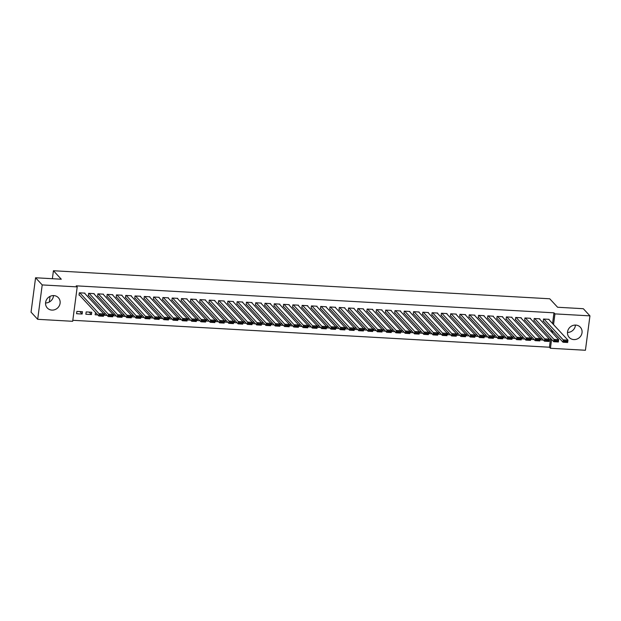 <?xml version="1.0" encoding="UTF-8"?>
<svg xmlns="http://www.w3.org/2000/svg" width="621" height="621" viewBox="0 0 621 621"><rect width="100%" height="100%" fill="white"/><g stroke="black" fill="none" stroke-linecap="round" stroke-linejoin="round"><path stroke-width="0.93" d="M53.507 295.588A7.553 7.002 -42.8 0 1 45.566 302.955M53.81 295.596A7.553 7.002 -42.8 0 1 58.39 297.715A7.553 7.002 -42.8 0 1 59.274 305.819A7.553 7.002 -42.8 0 1 51.9 310.096A7.553 7.002 -42.8 0 1 47.312 307.985A7.553 7.002 -42.8 0 1 46.428 299.881A7.553 7.002 -42.8 0 1 53.81 295.596M575.434 325.07A7.553 7.002 -42.8 0 1 567.493 332.437M575.737 325.078A7.553 7.002 -42.8 0 1 580.317 327.197A7.553 7.002 -42.8 0 1 581.209 335.301A7.553 7.002 -42.8 0 1 573.827 339.578A7.553 7.002 -42.8 0 1 569.247 337.467A7.553 7.002 -42.8 0 1 568.355 329.363A7.553 7.002 -42.8 0 1 575.737 325.078M72.812 320.296L549.438 347.224L550.423 348.28L551.595 339.392M72.68 321.298L37.687 319.318L42.212 284.923L77.214 286.894L72.68 321.298M42.212 284.923L35.576 277.766L31.05 312.161L37.687 319.318M35.576 277.766L61.293 279.217L53.429 270.74L549.74 298.779L557.604 307.255L583.313 308.707L589.95 315.864L585.424 350.26L550.423 348.28M53.429 270.74L52.381 278.713M50.06 296.364L49.315 302.023M91.434 314.56L91.737 312.239L86.172 311.921L85.861 314.242L91.434 314.56L89.145 312.091M94.136 294.059L94.19 293.64L88.617 293.329L88.314 295.65L88.78 295.681M107.107 315.445L104.429 315.297L104.817 312.976M112.704 295.107L112.758 294.688L107.185 294.377L106.882 296.698L107.34 296.729M125.675 316.493L122.997 316.345L123.385 314.024M131.272 296.155L131.326 295.743L125.752 295.425L125.45 297.746L125.908 297.777M144.243 317.541L141.565 317.393L141.953 315.072M149.832 297.203L149.894 296.791L144.32 296.473L144.018 298.802L144.476 298.825M162.811 318.589L160.133 318.441L160.521 316.12M168.4 298.251L168.454 297.839L162.888 297.521L162.578 299.85L163.044 299.873M181.379 319.644L178.701 319.489L179.089 317.168M186.968 299.299L187.022 298.887L181.456 298.569L181.146 300.898L181.611 300.921M199.946 320.692L197.268 320.537L197.657 318.216M205.535 300.354L205.59 299.935L200.024 299.617L199.714 301.946L200.179 301.969M218.514 321.74L215.836 321.585L216.224 319.264M224.103 301.402L224.158 300.983L218.592 300.673L218.281 302.994L218.747 303.017M237.082 322.788L234.404 322.633L234.792 320.32M242.671 302.45L242.726 302.031L237.16 301.721L236.849 304.042L237.315 304.065M255.65 323.836L252.972 323.688L253.352 321.368M261.239 303.498L261.294 303.079L255.728 302.769L255.417 305.09L255.883 305.121M274.218 324.884L271.54 324.736L271.92 322.415M279.807 304.546L279.861 304.127L274.288 303.816L273.985 306.137L274.451 306.169M292.786 325.932L290.108 325.784L290.488 323.463M298.375 305.594L298.429 305.183L292.856 304.864L292.553 307.185L293.019 307.216M311.346 326.98L308.676 326.832L309.056 324.511M316.943 306.642L316.997 306.231L311.424 305.912L311.121 308.241L311.587 308.264M329.914 328.028L327.236 327.88L327.624 325.559M335.511 307.69L335.565 307.279L329.992 306.96L329.689 309.289L330.155 309.312M348.482 329.083L345.804 328.928L346.192 326.607M354.079 308.738L354.133 308.327L348.56 308.008L348.257 310.337L348.723 310.36M367.05 330.131L364.372 329.976L364.76 327.655M372.647 309.794L372.701 309.374L367.127 309.064L366.825 311.385L367.283 311.408M385.618 331.179L382.94 331.024L383.328 328.703M391.214 310.842L391.269 310.422L385.695 310.112L385.393 312.433L385.851 312.456M404.186 332.227L401.508 332.072L401.896 329.759M409.775 311.889L409.837 311.47L404.263 311.16L403.96 313.481L404.418 313.512M422.754 333.275L420.075 333.128L420.464 330.807M428.343 312.937L428.397 312.518L422.831 312.208L422.521 314.529L422.986 314.56M441.321 334.323L438.643 334.176L439.031 331.855M446.91 313.985L446.965 313.566L441.399 313.256L441.089 315.577L441.554 315.608M459.889 335.371L457.211 335.224L457.599 332.903M465.478 315.033L465.533 314.622L459.967 314.304L459.656 316.625L460.122 316.656M478.457 336.419L475.779 336.272L476.167 333.951M484.046 316.081L484.101 315.67L478.535 315.352L478.224 317.68L478.69 317.704M497.025 337.467L494.347 337.319L494.735 334.998M502.614 317.129L502.668 316.718L497.103 316.399L496.792 318.728L497.258 318.752M515.593 338.523L512.915 338.367L513.295 336.046M521.182 318.177L521.236 317.766L515.671 317.447L515.36 319.776L515.826 319.799M534.161 339.571L531.483 339.415L531.863 337.094M539.75 319.233L539.804 318.814L534.231 318.503L533.928 320.824L534.394 320.847M549.438 347.224L550.61 338.336M551.464 331.855L551.704 330.03M552.558 323.549L553.971 312.821L76.228 285.839L77.214 286.894M549.034 319.753L549.088 319.341L543.515 319.023L543.212 321.344L543.678 321.375M543.445 340.091L540.767 339.943L541.147 337.622M530.466 318.705L530.52 318.294L524.955 317.975L524.644 320.296L525.11 320.327M524.877 339.043L522.199 338.895L522.579 336.574M511.898 317.657L511.952 317.238L506.387 316.927L506.076 319.248L506.542 319.279M506.309 337.995L503.631 337.847L504.019 335.526M493.33 316.609L493.385 316.19L487.819 315.879L487.508 318.2L487.974 318.231M487.741 336.947L485.063 336.792L485.451 334.478M474.762 315.561L474.817 315.142L469.251 314.831L468.94 317.152L469.406 317.176M469.173 335.899L466.495 335.744L466.883 333.423M456.194 314.513L456.249 314.094L450.683 313.784L450.372 316.105L450.838 316.128M450.605 334.851L447.927 334.696L448.315 332.375M437.626 313.458L437.681 313.046L432.115 312.728L431.805 315.057L432.27 315.08M432.037 333.803L429.359 333.648L429.748 331.327M419.059 312.41L419.121 311.998L413.547 311.68L413.244 314.009L413.702 314.032M413.47 332.747L410.792 332.6L411.18 330.279M400.498 311.362L400.553 310.95L394.979 310.632L394.677 312.961L395.135 312.984M394.902 331.699L392.224 331.552L392.612 329.231M381.931 310.314L381.985 309.902L376.411 309.584L376.109 311.905L376.567 311.936M376.334 330.651L373.656 330.504L374.044 328.183M363.363 309.266L363.417 308.847L357.843 308.536L357.541 310.857L358.007 310.888M357.766 329.604L355.088 329.456L355.476 327.135M344.795 308.218L344.849 307.799L339.276 307.488L338.973 309.809L339.439 309.84M339.198 328.556L336.52 328.408L336.908 326.087M326.227 307.17L326.281 306.751L320.708 306.44L320.405 308.761L320.871 308.792M320.63 327.508L317.96 327.352L318.34 325.039M307.659 306.122L307.713 305.703L302.14 305.392L301.837 307.713L302.303 307.737M302.062 326.46L299.392 326.304L299.772 323.983M289.091 305.074L289.145 304.655L283.572 304.337L283.269 306.665L283.735 306.689M283.502 325.412L280.824 325.257L281.204 322.936M270.523 304.018L270.577 303.607L265.004 303.289L264.701 305.617L265.167 305.641M264.934 324.364L262.256 324.209L262.636 321.888M251.955 302.97L252.01 302.559L246.444 302.241L246.133 304.569L246.599 304.593M246.366 323.308L243.688 323.161L244.069 320.84M233.387 301.922L233.442 301.511L227.876 301.193L227.565 303.522L228.031 303.545M227.798 322.26L225.12 322.113L225.508 319.792M214.819 300.875L214.874 300.463L209.308 300.145L208.998 302.466L209.463 302.497M209.23 321.212L206.552 321.065L206.94 318.744M196.252 299.827L196.306 299.407L190.74 299.097L190.43 301.418L190.895 301.449M190.663 320.164L187.984 320.017L188.373 317.696M177.684 298.779L177.738 298.359L172.172 298.049L171.862 300.37L172.327 300.401M172.095 319.116L169.417 318.961L169.805 316.648M159.116 297.731L159.17 297.312L153.604 297.001L153.294 299.322L153.76 299.345M153.527 318.068L150.849 317.913L151.237 315.6M140.548 296.683L140.61 296.264L135.036 295.953L134.734 298.274L135.192 298.297M134.959 317.02L132.281 316.865L132.669 314.544M121.988 295.635L122.042 295.216L116.469 294.897L116.166 297.226L116.624 297.249M116.391 315.973L113.713 315.817L114.101 313.496M103.42 294.579L103.474 294.168L97.901 293.849L97.598 296.178L98.056 296.201M97.823 314.925L95.145 314.769L95.533 312.448M84.852 293.531L84.906 293.12L79.333 292.801L79.03 295.13L79.496 295.154M82.151 314.032L82.453 311.711L76.888 311.4L76.577 313.721L82.151 314.032L79.861 311.563M553.971 312.821L554.949 313.884L589.95 315.864M552.442 332.918L552.682 331.086M553.536 324.612L554.949 313.884M548.622 319.31L567.967 340.168L567.664 342.489L563.022 342.233L563.325 339.904L567.967 340.168L567.501 341.17L564.248 340.991L564.124 341.915L567.377 342.101L567.501 341.17M543.266 320.933L563.022 342.233L564.124 341.915M543.98 319.047L564.248 340.991M567.664 342.489L567.377 342.101M539.338 318.79L558.683 339.64L558.38 341.969L553.738 341.705L554.041 339.384L558.683 339.64L558.217 340.65L554.964 340.463L554.84 341.395L558.093 341.573L558.217 340.65M533.982 320.405L553.738 341.705L554.84 341.395M534.697 318.526L554.964 340.463M558.38 341.969L558.093 341.573M530.055 318.262L549.399 339.12L549.096 341.441L544.454 341.185L544.757 338.856L549.399 339.12L548.933 340.122L545.68 339.935L545.556 340.867L548.809 341.053L548.933 340.122M524.698 319.885L544.454 341.185L545.556 340.867M525.413 317.999L545.68 339.935M549.096 341.441L548.809 341.053M520.771 317.742L540.115 338.592L539.812 340.921L535.17 340.657L535.473 338.336L540.115 338.592L539.649 339.594L536.397 339.415L536.272 340.347L539.525 340.525L539.649 339.594M515.414 319.357L535.17 340.657L536.272 340.347M516.129 317.478L536.397 339.415M539.812 340.921L539.525 340.525M511.487 317.215L530.831 338.072L530.528 340.393L525.886 340.129L526.189 337.808L530.831 338.072L530.365 339.074L527.113 338.887L526.988 339.819L530.241 340.005L530.365 339.074M506.131 318.837L525.886 340.129L526.988 339.819M506.845 316.951L527.113 338.887M530.528 340.393L530.241 340.005M502.203 316.687L521.547 337.545L521.244 339.873L516.602 339.609L516.905 337.281L521.547 337.545L521.081 338.546L517.829 338.367L517.704 339.291L520.957 339.477L521.081 338.546M496.847 318.309L516.602 339.609L517.704 339.291M497.561 316.431L517.829 338.367M521.244 339.873L520.957 339.477M492.919 316.167L512.263 337.024L511.96 339.345L507.318 339.082L507.621 336.761L512.263 337.024L511.797 338.026L508.545 337.84L508.428 338.771L511.673 338.957L511.797 338.026M487.563 317.789L507.318 339.082L508.428 338.771M488.277 315.903L508.545 337.84M511.96 339.345L511.673 338.957M483.635 315.639L502.979 336.497L502.676 338.825L498.034 338.561L498.337 336.233L502.979 336.497L502.513 337.498L499.261 337.319L499.144 338.243L502.389 338.429L502.513 337.498M478.279 317.261L498.034 338.561L499.144 338.243M478.993 315.383L499.261 337.319M502.676 338.825L502.389 338.429M474.351 315.119L493.695 335.977L493.392 338.298L488.75 338.034L489.053 335.713L493.695 335.977L493.229 336.978L489.977 336.792L489.86 337.723L493.105 337.902L493.229 336.978M468.995 316.741L488.75 338.034L489.86 337.723M469.717 314.855L489.977 336.792M493.392 338.298L493.105 337.902M465.075 314.591L484.411 335.449L484.108 337.77L479.466 337.514L479.769 335.185L484.411 335.449L483.945 336.45L480.693 336.264L480.576 337.195L483.821 337.382L483.945 336.45M459.711 316.213L479.466 337.514L480.576 337.195M460.433 314.327L480.693 336.264M484.108 337.77L483.821 337.382M455.791 314.071L475.127 334.921L474.824 337.25L470.182 336.986L470.485 334.665L475.127 334.921L474.661 335.93L471.409 335.744L471.292 336.675L474.537 336.854L474.661 335.93M450.427 315.685L470.182 336.986L471.292 336.675M451.149 313.807L471.409 335.744M474.824 337.25L474.537 336.854M446.507 313.543L465.843 334.401L465.54 336.722L460.898 336.466L461.201 334.137L465.843 334.401L465.377 335.402L462.125 335.216L462.008 336.147L465.253 336.334L465.377 335.402M441.143 315.165L460.898 336.466L462.008 336.147M441.865 313.279L462.125 335.216M465.54 336.722L465.253 336.334M437.223 313.023L456.559 333.873L456.256 336.202L451.614 335.938L451.917 333.617L456.559 333.873L456.093 334.874L452.841 334.696L452.725 335.627L455.969 335.806L456.093 334.874M431.859 314.637L451.614 335.938L452.725 335.627M432.581 312.759L452.841 334.696M456.256 336.202L455.969 335.806M427.939 312.495L447.275 333.353L446.973 335.674L442.331 335.41L442.633 333.089L447.275 333.353L446.81 334.354L443.565 334.168L443.441 335.099L446.685 335.286L446.81 334.354M422.583 314.117L442.331 335.41L443.441 335.099M423.297 312.231L443.565 334.168M446.973 335.674L446.685 335.286M418.655 311.967L437.999 332.825L437.689 335.154L433.047 334.89L433.357 332.561L437.999 332.825L437.526 333.826L434.281 333.648L434.157 334.572L437.401 334.758L437.526 333.826M413.299 313.589L433.047 334.89L434.157 334.572M414.013 311.711L434.281 333.648M437.689 335.154L437.401 334.758M409.371 311.447L428.715 332.305L428.405 334.626L423.763 334.362L424.073 332.041L428.715 332.305L428.242 333.306L424.997 333.12L424.873 334.051L428.117 334.238L428.242 333.306M404.015 313.069L423.763 334.362L424.873 334.051M404.729 311.183L424.997 333.12M428.405 334.626L428.117 334.238M400.087 310.919L419.431 331.777L419.121 334.106L414.479 333.842L414.789 331.513L419.431 331.777L418.958 332.778L415.713 332.6L415.589 333.524L418.833 333.71L418.958 332.778M394.731 312.542L414.479 333.842L415.589 333.524M395.445 310.663L415.713 332.6M419.121 334.106L418.833 333.71M390.803 310.399L410.147 331.257L409.837 333.578L405.195 333.314L405.505 330.993L410.147 331.257L409.674 332.258L406.429 332.072L406.305 333.003L409.55 333.182L409.674 332.258M385.447 312.021L405.195 333.314L406.305 333.003M386.161 310.135L406.429 332.072M409.837 333.578L409.55 333.182M381.519 309.871L400.863 330.729L400.553 333.05L395.911 332.794L396.221 330.465L400.863 330.729L400.39 331.73L397.145 331.544L397.021 332.476L400.273 332.662L400.39 331.73M376.163 311.494L395.911 332.794L397.021 332.476M376.877 309.607L397.145 331.544M400.553 333.05L400.273 332.662M372.235 309.351L391.579 330.201L391.269 332.53L386.627 332.266L386.937 329.945L391.579 330.201L391.106 331.21L387.861 331.024L387.737 331.956L390.989 332.134L391.106 331.21M366.879 310.966L386.627 332.266L387.737 331.956M367.593 309.087L387.861 331.024M391.269 332.53L390.989 332.134M362.951 308.823L382.295 329.681L381.985 332.002L377.343 331.746L377.653 329.417L382.295 329.681L381.822 330.683L378.577 330.496L378.453 331.428L381.705 331.614L381.822 330.683M357.595 310.446L377.343 331.746L378.453 331.428M358.309 308.559L378.577 330.496M381.985 332.002L381.705 331.614M353.667 308.303L373.011 329.153L372.701 331.482L368.059 331.218L368.369 328.897L373.011 329.153L372.538 330.155L369.293 329.976L369.169 330.908L372.421 331.086L372.538 330.155M348.311 309.918L368.059 331.218L369.169 330.908M349.025 308.039L369.293 329.976M372.701 331.482L372.421 331.086M344.383 307.775L363.727 328.633L363.417 330.954L358.775 330.69L359.085 328.369L363.727 328.633L363.254 329.635L360.009 329.448L359.885 330.38L363.138 330.566L363.254 329.635M339.027 309.398L358.775 330.69L359.885 330.38M339.741 307.511L360.009 329.448M363.417 330.954L363.138 330.566M335.099 307.248L354.444 328.105L354.133 330.434L349.491 330.17L349.802 327.841L354.444 328.105L353.97 329.107L350.725 328.928L350.601 329.852L353.854 330.038L353.97 329.107M329.743 308.87L349.491 330.17L350.601 329.852M330.457 306.991L350.725 328.928M354.133 330.434L353.854 330.038M325.815 306.727L345.16 327.585L344.849 329.906L340.207 329.642L340.518 327.321L345.16 327.585L344.686 328.587L341.441 328.4L341.317 329.332L344.57 329.518L344.686 328.587M320.459 308.35L340.207 329.642L341.317 329.332M321.173 306.464L341.441 328.4M344.849 329.906L344.57 329.518M316.531 306.2L335.876 327.057L335.565 329.386L330.923 329.122L331.234 326.793L335.876 327.057L335.41 328.059L332.157 327.88L332.033 328.804L335.286 328.99L335.41 328.059M311.175 307.822L330.923 329.122L332.033 328.804M311.889 305.943L332.157 327.88M335.565 329.386L335.286 328.99M307.248 305.679L326.592 326.537L326.289 328.858L321.647 328.594L321.95 326.273L326.592 326.537L326.126 327.539L322.873 327.352L322.749 328.284L326.002 328.462L326.126 327.539M301.891 307.302L321.647 328.594L322.749 328.284M302.606 305.416L322.873 327.352M326.289 328.858L326.002 328.462M297.964 305.152L317.308 326.009L317.005 328.33L312.363 328.074L312.666 325.746L317.308 326.009L316.842 327.011L313.589 326.825L313.465 327.756L316.718 327.942L316.842 327.011M292.607 306.774L312.363 328.074L313.465 327.756M293.322 304.888L313.589 326.825M317.005 328.33L316.718 327.942M288.68 304.632L308.024 325.482L307.721 327.81L303.079 327.546L303.382 325.225L308.024 325.482L307.558 326.491L304.306 326.304L304.181 327.236L307.434 327.414L307.558 326.491M283.323 306.246L303.079 327.546L304.181 327.236M284.038 304.368L304.306 326.304M307.721 327.81L307.434 327.414M279.396 304.104L298.74 324.962L298.437 327.283L293.795 327.026L294.098 324.698L298.74 324.962L298.274 325.963L295.022 325.777L294.897 326.708L298.15 326.894L298.274 325.963M274.04 305.726L293.795 327.026L294.897 326.708M274.754 303.84L295.022 325.777M298.437 327.283L298.15 326.894M270.112 303.584L289.456 324.434L289.153 326.762L284.511 326.499L284.814 324.178L289.456 324.434L288.99 325.435L285.738 325.257L285.613 326.188L288.866 326.367L288.99 325.435M264.756 305.198L284.511 326.499L285.613 326.188M265.47 303.32L285.738 325.257M289.153 326.762L288.866 326.367M260.828 303.056L280.172 323.914L279.869 326.235L275.227 325.971L275.53 323.65L280.172 323.914L279.706 324.915L276.454 324.729L276.329 325.66L279.582 325.846L279.706 324.915M255.472 304.678L275.227 325.971L276.329 325.66M256.186 302.792L276.454 324.729M279.869 326.235L279.582 325.846M251.544 302.528L270.888 323.386L270.585 325.715L265.943 325.451L266.246 323.122L270.888 323.386L270.422 324.387L267.17 324.209L267.046 325.132L270.298 325.319L270.422 324.387M246.188 304.15L265.943 325.451L267.046 325.132M246.902 302.272L267.17 324.209M270.585 325.715L270.298 325.319M242.26 302.008L261.604 322.866L261.301 325.187L256.659 324.923L256.962 322.602L261.604 322.866L261.138 323.867L257.886 323.681L257.762 324.612L261.014 324.799L261.138 323.867M236.904 303.63L256.659 324.923L257.762 324.612M237.618 301.744L257.886 323.681M261.301 325.187L261.014 324.799M232.976 301.48L252.32 322.338L252.017 324.667L247.375 324.403L247.678 322.074L252.32 322.338L251.854 323.339L248.602 323.161L248.478 324.084L251.73 324.271L251.854 323.339M227.62 303.102L247.375 324.403L248.478 324.084M228.334 301.224L248.602 323.161M252.017 324.667L251.73 324.271M223.692 300.96L243.036 321.818L242.733 324.139L238.091 323.875L238.394 321.554L243.036 321.818L242.57 322.819L239.318 322.633L239.201 323.564L242.446 323.743L242.57 322.819M218.336 302.582L238.091 323.875L239.201 323.564M219.05 300.696L239.318 322.633M242.733 324.139L242.446 323.743M214.408 300.432L233.752 321.29L233.449 323.611L228.807 323.355L229.11 321.026L233.752 321.29L233.286 322.291L230.034 322.105L229.917 323.036L233.162 323.223L233.286 322.291M209.052 302.054L228.807 323.355L229.917 323.036M209.766 300.168L230.034 322.105M233.449 323.611L233.162 323.223M205.132 299.912L224.468 320.762L224.165 323.091L219.524 322.827L219.826 320.506L224.468 320.762L224.002 321.771L220.75 321.585L220.634 322.516L223.878 322.695L224.002 321.771M199.768 301.527L219.524 322.827L220.634 322.516M200.49 299.648L220.75 321.585M224.165 323.091L223.878 322.695M195.848 299.384L215.184 320.242L214.882 322.563L210.24 322.307L210.542 319.978L215.184 320.242L214.719 321.243L211.466 321.057L211.35 321.988L214.594 322.175L214.719 321.243M190.484 301.006L210.24 322.307L211.35 321.988M191.206 299.12L211.466 321.057M214.882 322.563L214.594 322.175M186.564 298.864L205.9 319.714L205.598 322.043L200.956 321.779L201.258 319.458L205.9 319.714L205.435 320.715L202.182 320.537L202.066 321.468L205.31 321.647L205.435 320.715M181.2 300.479L200.956 321.779L202.066 321.468M181.922 298.6L202.182 320.537M205.598 322.043L205.31 321.647M177.28 298.336L196.616 319.194L196.314 321.515L191.672 321.251L191.974 318.93L196.616 319.194L196.151 320.195L192.898 320.009L192.782 320.941L196.026 321.127L196.151 320.195M171.916 299.959L191.672 321.251L192.782 320.941M172.638 298.072L192.898 320.009M196.314 321.515L196.026 321.127M167.996 297.808L187.332 318.666L187.03 320.995L182.388 320.731L182.69 318.402L187.332 318.666L186.867 319.668L183.614 319.489L183.498 320.413L186.742 320.599L186.867 319.668M162.632 299.431L182.388 320.731L183.498 320.413M163.354 297.552L183.614 319.489M187.03 320.995L186.742 320.599M158.712 297.288L178.048 318.146L177.746 320.467L173.104 320.203L173.414 317.882L178.048 318.146L177.583 319.147L174.338 318.961L174.214 319.893L177.459 320.079L177.583 319.147M153.356 298.911L173.104 320.203L174.214 319.893M154.07 297.024L174.338 318.961M177.746 320.467L177.459 320.079M149.428 296.76L168.772 317.618L168.462 319.947L163.82 319.683L164.13 317.354L168.772 317.618L168.299 318.62L165.054 318.441L164.93 319.365L168.175 319.551L168.299 318.62M144.072 298.383L163.82 319.683L164.93 319.365M144.786 296.504L165.054 318.441M168.462 319.947L168.175 319.551M140.144 296.24L159.488 317.098L159.178 319.419L154.536 319.155L154.846 316.834L159.488 317.098L159.015 318.099L155.77 317.913L155.646 318.845L158.891 319.023L159.015 318.099M134.788 297.855L154.536 319.155L155.646 318.845M135.502 295.976L155.77 317.913M159.178 319.419L158.891 319.023M130.86 295.712L150.204 316.57L149.894 318.891L145.252 318.635L145.562 316.306L150.204 316.57L149.731 317.572L146.486 317.385L146.362 318.317L149.607 318.503L149.731 317.572M125.504 297.335L145.252 318.635L146.362 318.317M126.218 295.449L146.486 317.385M149.894 318.891L149.607 318.503M121.576 295.192L140.92 316.042L140.61 318.371L135.968 318.107L136.278 315.786L140.92 316.042L140.447 317.052L137.202 316.865L137.078 317.797L140.323 317.975L140.447 317.052M116.22 296.807L135.968 318.107L137.078 317.797M116.934 294.928L137.202 316.865M140.61 318.371L140.323 317.975M112.292 294.665L131.636 315.522L131.326 317.843L126.684 317.579L126.994 315.258L131.636 315.522L131.163 316.524L127.918 316.337L127.794 317.269L131.047 317.455L131.163 316.524M106.936 296.287L126.684 317.579L127.794 317.269M107.65 294.401L127.918 316.337M131.326 317.843L131.047 317.455M103.008 294.144L122.353 314.994L122.042 317.323L117.4 317.059L117.711 314.738L122.353 314.994L121.879 315.996L118.634 315.817L118.51 316.749L121.763 316.927L121.879 315.996M97.652 295.759L117.4 317.059L118.51 316.749M98.366 293.88L118.634 315.817M122.042 317.323L121.763 316.927M93.724 293.617L113.069 314.474L112.758 316.795L108.116 316.531L108.427 314.21L113.069 314.474L112.595 315.476L109.35 315.289L109.226 316.221L112.479 316.407L112.595 315.476M88.368 295.239L108.116 316.531L109.226 316.221M89.082 293.353L109.35 315.289M112.758 316.795L112.479 316.407M84.44 293.089L103.785 313.947L103.474 316.275L98.832 316.011L99.143 313.683L103.785 313.947L103.311 314.948L100.066 314.769L99.942 315.693L103.195 315.879L103.311 314.948M79.084 294.711L98.832 316.011L99.942 315.693M79.799 292.833L100.066 314.769M103.474 316.275L103.195 315.879"/></g></svg>
